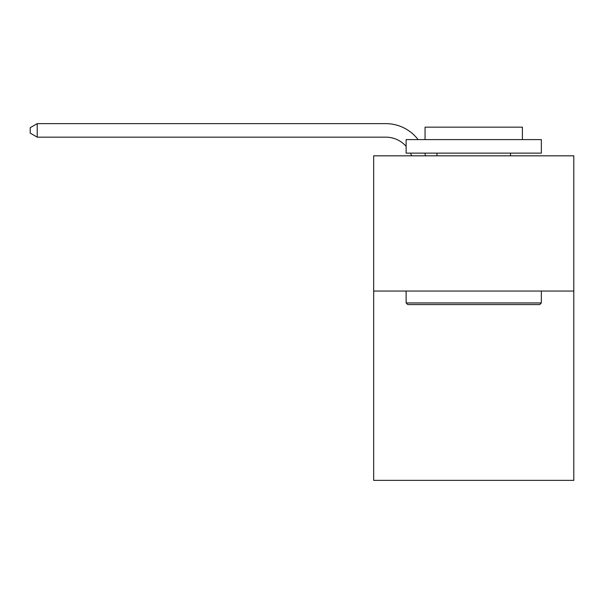 <?xml version="1.0" encoding="UTF-8"?>
<svg xmlns="http://www.w3.org/2000/svg" width="604" height="604" viewBox="0 0 604 604"><rect width="100%" height="100%" fill="white"/><g stroke="black" fill="none" stroke-linecap="round" stroke-linejoin="round"><path stroke-width="0.91" d="M573.8 291.045L573.8 480.361L373.672 480.361L373.672 155.824L573.8 155.824L573.8 291.045L373.672 291.045M411.55 155.824A27.044 27.044 -29.6 0 0 410.509 153.122A27.044 27.044 -20.2 0 1 411.55 155.824M385.835 137.161A27.044 27.044 -20.2 0 1 406.122 146.319A27.044 27.044 -29.6 0 0 385.835 137.161L37.229 137.161L30.2 133.107L30.2 127.693L37.229 123.639L385.835 123.639A40.566 40.566 159.8 0 1 418.089 139.6M407.745 304.567L406.122 302.944L541.343 302.944L539.727 304.567L407.745 304.567M541.343 139.6L541.343 153.122L406.122 153.122L406.122 139.6L541.343 139.6M425.057 139.6L425.057 127.157L522.415 127.157L522.415 139.6M541.343 291.045L541.343 302.944M406.122 291.045L406.122 302.944M510.516 153.122L510.516 155.824M436.956 153.122L436.956 155.824M424.861 153.122A40.566 40.566 159.8 0 1 425.533 155.824M37.229 123.639L37.229 137.161"/></g></svg>
